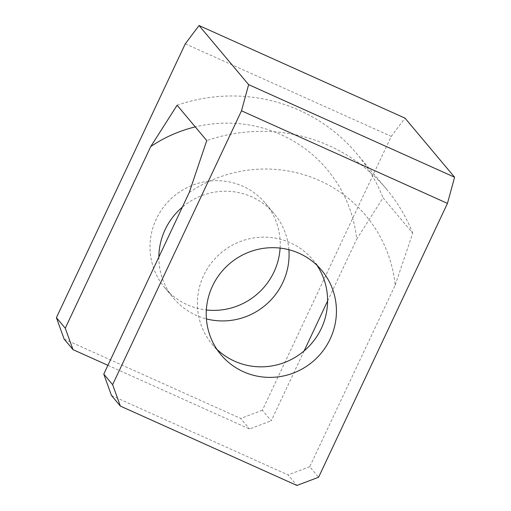 <?xml version="1.0" encoding="UTF-8"?>
<svg xmlns="http://www.w3.org/2000/svg" width="511" height="511" viewBox="0 0 511 511"><rect width="100%" height="100%" fill="white"/><g stroke="black" fill="none" stroke-linecap="round" stroke-linejoin="round"><path stroke-width="0.38" stroke-dasharray="2.56 1.92" d="M304.109 350.923L271.226 420.808L262.373 410.256L391.247 136.38L405.012 118.137M189.255 192.468A134.7 131.71 -40 0 1 319.605 180.594A134.7 131.71 -40 0 1 395.214 285.055L309.73 466.709L318.583 477.261M395.214 285.055L412.716 233.176L383.058 197.821L356.704 239.148A134.7 131.71 140 0 0 281.095 134.693A134.7 131.71 140 0 0 195.279 126.9M327.589 301.024L356.704 239.148M111.519 395.54L288.051 474.898L296.904 485.45M309.73 466.709L288.051 474.898M316.954 265.273A65.708 64.245 140 0 0 312.821 259.754A65.708 64.245 140 0 0 290.344 242.77A65.708 64.245 140 0 0 211.164 263.203A65.708 64.245 140 0 0 212.142 344.216A65.708 64.245 140 0 0 216.856 349.249M412.716 233.176A167.557 163.833 140 0 0 386.425 189.019A167.557 163.833 140 0 0 329.11 145.712A167.557 163.833 140 0 0 206.757 140.589M177.1 105.24A167.557 163.833 -40 0 1 299.452 110.357A167.557 163.833 -40 0 1 356.767 153.67A167.557 163.833 -40 0 1 383.058 197.821M107.91 365.327L249.547 428.997L271.226 420.808M288.894 249.713A65.708 64.245 140 0 0 274.311 213.854A65.708 64.245 140 0 0 251.84 196.869A65.708 64.245 140 0 0 182.35 207.14M158.864 257.046A65.708 64.245 140 0 0 173.631 298.315A65.708 64.245 140 0 0 196.109 315.3A65.708 64.245 140 0 0 206.412 318.909M64.156 339.087L240.694 418.445L249.547 428.997M262.373 410.256L240.694 418.445M280.105 248.097A65.708 64.245 140 0 0 265.458 203.301A65.708 64.245 140 0 0 242.987 186.317A65.708 64.245 140 0 0 163.807 206.751A65.708 64.245 140 0 0 164.778 287.763A65.708 64.245 140 0 0 187.256 304.748A65.708 64.245 140 0 0 206.348 309.973M185.289 43.799L391.247 136.38M212.142 344.216L220.995 354.768M386.425 189.019L356.767 153.67M164.778 287.763L173.631 298.315M312.821 259.754L321.675 270.306M265.458 203.301L274.311 213.854"/><path stroke-width="0.77" d="M248.627 84.641L199.054 25.55L405.012 118.137L454.586 177.228L248.627 84.641L241.499 110.804L112.624 384.674L120.372 406.092L296.904 485.45L318.583 477.261L447.457 203.391L454.586 177.228M304.109 350.923L327.589 301.024M199.054 25.55L185.289 43.799L56.414 317.67L65.267 328.222L73.009 349.639L107.91 365.327M195.279 126.9A134.7 131.71 140 0 0 150.745 146.568L65.267 328.222M150.745 146.568L177.1 105.24L206.757 140.589L189.255 192.468L103.771 374.122L112.624 384.674M103.771 374.122L111.519 395.54L120.372 406.092M216.856 349.249A65.708 64.245 140 0 0 234.619 361.2A65.708 64.245 140 0 0 311.569 343.494A65.708 64.245 140 0 0 316.954 265.273M241.499 110.804L447.457 203.391M299.197 253.322A65.708 64.245 140 0 0 220.017 273.755A65.708 64.245 140 0 0 220.995 354.768A65.708 64.245 140 0 0 243.472 371.752A65.708 64.245 140 0 0 322.645 351.312A65.708 64.245 140 0 0 321.675 270.306A65.708 64.245 140 0 0 299.197 253.322M182.35 207.14A65.708 64.245 140 0 0 158.864 257.046M206.412 318.909A65.708 64.245 140 0 0 288.894 249.713M56.414 317.67L64.156 339.087L73.009 349.639M206.348 309.973A65.708 64.245 140 0 0 280.105 248.097"/></g></svg>
